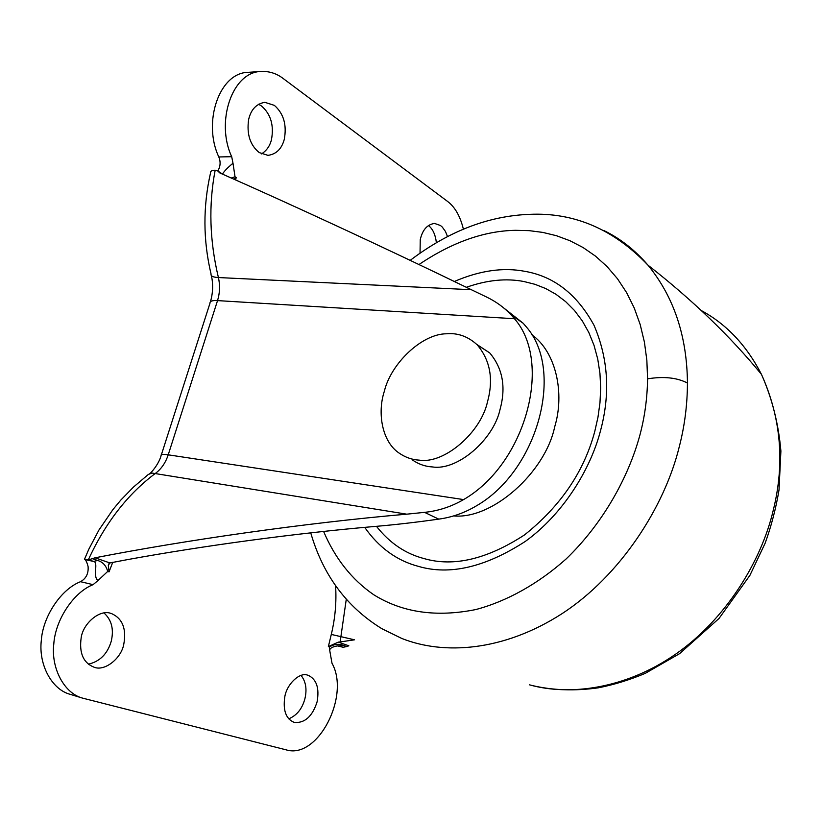 <?xml version="1.0" encoding="UTF-8"?>
<svg xmlns="http://www.w3.org/2000/svg" width="822" height="822" viewBox="0 0 822 822"><rect width="100%" height="100%" fill="white"/><g stroke="black" fill="none" stroke-linecap="round" stroke-linejoin="round"><path stroke-width="1.23" d="M376.466 526.327C389.638 543.034 405.534 553.792 424.131 558.6C453.6 567.129 487.056 559.237 524.487 534.937C560.707 506.033 584.144 471.489 594.809 431.293L597.974 417.216L599.978 402.718L600.677 388.025L599.957 373.383L597.748 359.08L594.039 345.384L588.85 332.561L582.295 320.878L574.496 310.511L565.649 301.623L555.949 294.276L545.644 288.512L534.927 284.299L524.025 281.545C506.311 278.083 487.097 280.004 466.372 287.299M364.701 527.364C378.973 547.678 396.862 560.676 418.347 566.348C449.665 575.585 485.34 567.272 525.35 541.39C562.772 514.397 590.463 469.752 600.543 430.615C610.469 393.666 608.29 358.556 594.018 325.286C577.095 294.317 554.028 276.326 524.796 271.322C503.218 267.171 479.729 270.561 454.34 281.484M453.59 515.908C492.357 519.761 545.294 472.26 554.696 426.844C564.827 393.666 556.33 351.95 531.629 334.616M284.772 697.005C286.58 684.49 299.434 671.903 307.644 675.16L308.188 675.314C316.593 679.28 319.553 688.148 317.076 701.926C312.35 716.455 304.767 723.288 294.317 722.446L294.235 722.415C286.015 719.024 282.86 710.557 284.772 697.005M301.058 675.427C305.835 681.479 307.13 689.216 304.931 698.638C302.27 708.708 296.855 715.448 288.697 718.839M420.042 253.104L420.248 239.664C422.477 229.841 427.265 224.437 434.591 223.44L440.489 225.516L442.267 227.047L445.483 231.516L447.487 236.51M428.385 225.485C432.68 228.732 435.352 234.445 436.379 242.613M248.624 119.58C250.946 109.532 256.351 103.778 264.848 102.329L274.384 105.38C283.672 113.59 286.96 124.934 284.268 139.411C281.679 148.905 276.254 154.228 267.982 155.358L259.259 152.594C250.114 145.175 246.569 134.171 248.624 119.58M258.529 104.25L261.509 105.987C270.818 114.135 274.127 125.396 271.445 139.771C269.863 146.018 266.544 150.734 261.499 153.899M81.214 637.451C83.33 623.179 99.75 609.308 110.61 613.304L111.515 613.561C122.612 618.565 126.67 628.943 123.701 644.684C121.05 658.484 104.784 671.451 94.294 667.289L94.15 667.238C83.299 662.933 78.984 652.997 81.214 637.451M103.993 612.976C111.648 619.891 114.053 629.344 111.217 641.345C107.466 653.922 99.832 661.546 88.324 664.207M222.526 174.017C224.17 171.243 227.653 167.637 232.996 163.218L235.03 176.771L231.28 178.014M504.42 308.497L523.213 323.282L526.275 326.858C564.745 370.342 537.937 470.708 476.215 505.962C464.317 512.99 451.823 517.377 438.732 519.124L424.563 512.353C438.301 510.965 451.299 506.712 463.577 499.591C525.741 463.824 553.001 362.43 514.449 318.731L511.356 315.103C504.246 307.531 495.841 301.438 486.131 296.814L471.345 289.714C385.734 248.121 289.858 203.825 219.998 173.021L217.943 171.058L215.169 170.205C208.511 204.945 209.589 240.723 218.416 277.548C220.162 285.357 219.864 293.043 217.532 300.605L168.222 454.823C165.643 462.622 161.472 468.746 155.697 473.174C127.821 493.909 105.391 522.751 88.396 559.7L84.687 559.463C85.858 559.988 86.998 562.351 88.088 566.543C88.632 573.499 86.115 578.544 80.535 581.688C61.352 589.014 42.888 616.151 41.306 640.533C38.439 664.679 51.878 689.596 70.158 694.323L82.601 698.135C64.332 693.429 50.902 668.348 53.79 644.016C55.403 619.449 73.888 592.076 93.081 584.658L80.535 581.688M92.742 558.796L97.551 560.46C102.75 561.909 106.13 565.567 107.703 571.434L98.003 580.538C92.362 576.684 98.815 562.114 93.605 561.447L88.786 559.792L95.044 557.799C184.683 540.321 303.924 523.08 406.746 514.171L152.101 473.061L148.361 474.417L133.462 487.086L120.813 500.084L112.912 509.589L98.979 529.964L88.889 549.065L84.574 559.083M329.345 646.935C334.266 644.078 338.941 643.564 343.37 645.404L346.75 646.565L343.072 647.274L339.229 645.979C338.243 645.393 328.358 647.109 329.858 651.178L329.345 646.935L328.358 646.606L331.297 634.42C335.201 618.165 336.63 601.93 335.571 585.696M82.601 698.135L286.251 749.88C317.826 759.59 350.429 695.864 331.996 663.241L329.858 651.178M337.523 645.866L343.072 647.274M471.345 289.714L218.416 277.548C213.052 277.23 210.607 276.1 211.079 274.137C203.065 240.363 202.89 206.558 210.576 172.723C210.381 171.13 211.912 170.298 215.169 170.205M112.748 562.289L109.038 571.886L108.319 565.289L109.901 562.947L127.307 559.648C202.212 545.983 295.622 533.17 376.312 526.337C395.464 524.693 416.271 522.289 438.732 519.124M233.736 179.114L236.202 177.531L235.585 179.926M346.278 599.248L340.133 641.951L338.274 642.126L328.358 646.606M338.274 642.126L348.836 645.794L346.75 646.565M424.563 512.353L406.746 514.171M340.133 641.951L354.477 639.814L331.297 634.42M232.996 163.218L231.701 156.704C215.426 121.985 232.143 71.442 261.458 71.463C269.4 71.175 276.593 73.487 283.035 78.398L447.579 201.431C454.956 206.99 460.228 216.217 463.382 229.133M231.701 156.704L218.816 156.951C202.489 122.488 219.166 72.315 248.532 72.305L255.067 72.613M98.003 580.538L93.081 584.658M218.816 156.951C220.799 161.862 220.471 166.527 217.809 170.945M446.469 333.783C457.833 332.756 468.088 336.455 477.233 344.87C490.241 360.293 493.673 379.24 487.518 401.722C480.921 432.485 444.383 464.07 419.467 460.156C412.192 459.806 405.39 457.433 399.04 453.035C382.045 441.681 377.134 412.963 384.367 391.18C390.882 363.725 421.717 333.845 446.469 333.783M476.729 344.377L489.686 352.885C502.674 368.215 506.147 387.008 500.095 409.264C493.642 439.729 457.381 470.914 432.567 466.947C425.334 466.588 418.552 464.214 412.223 459.827M529.573 684.849C569.41 696.07 625.398 688.99 675.458 654.291C725.497 619.634 761.306 561.539 773.297 510.092C784.959 463.094 781.023 417.853 761.47 374.38L761.47 374.38C746.612 345.507 726.566 324.228 701.33 310.572M310.737 532.851C322.964 575.112 346.699 607.078 381.922 628.727L401.753 638.437C443.469 655.103 503.136 651.599 562.022 613.674C620.456 575.647 664.597 506.835 679.249 446.829C684.623 426.176 687.356 404.907 687.449 383.042C687.017 336.095 673.855 296.804 647.972 265.157L647.972 265.157C635.036 250.135 620.435 238.637 604.16 230.674M687.449 383.042C677.092 377.637 663.796 376.229 647.572 378.829L646.852 360.272L644.407 342.075L640.184 324.536L634.224 307.962L626.621 292.632L617.497 278.761L607.037 266.554L595.467 256.104L583.014 247.494L569.923 240.712L556.432 235.709L542.767 232.4L529.121 230.643L515.569 230.314C484.271 230.848 452.069 242.254 418.973 264.53M323.601 531.433C335.119 558.518 351.806 579.602 373.65 594.686C402.174 612.544 436.235 617.497 475.846 609.544C506.331 601.447 537.896 584.154 566.163 558.919C602.875 523.573 628.501 477.366 639.937 434.961C644.756 416.795 647.304 398.095 647.572 378.829M221.272 173.216L222.454 174.11M221.519 173.689L218.529 171.747M97.551 560.46L93.605 561.447L84.687 559.463M338.859 645.907L343.37 645.404M161.41 454.679L209.99 303.174C209.877 301.129 212.384 300.277 217.532 300.605L514.449 318.731M149.635 473.719C150.436 473.626 158.738 464.522 161.122 455.573C160.547 454.309 162.91 454.063 168.222 454.823L463.577 499.591M235.03 176.771L236.202 177.531M95.044 557.799L109.901 562.947M109.038 571.886L107.703 571.434M410.199 260.358C448.617 231.249 488.391 215.909 529.532 214.347C574.177 212.271 613.664 229.215 647.972 265.157C692.576 300.051 730.409 336.455 761.47 374.38C772.053 398.208 778.526 423.772 780.9 451.062L779.009 490.004C775.999 508.15 771.385 525.864 765.159 543.167L749.921 575.338L719.024 618.463L679.619 653.634L645.28 673.352C629.662 679.907 614.003 684.736 598.293 687.829C574.712 691.158 552.569 690.357 531.865 685.445M217.943 171.058L222.526 174.141M210.473 301.653C212.949 293.125 213.268 284.484 211.46 275.719M108.894 563.789L108.319 565.289M220.008 173.021L219.114 172.445M523.213 323.282L511.356 315.103M261.458 71.463L248.532 72.305M477.233 344.87L489.686 352.885"/></g></svg>
